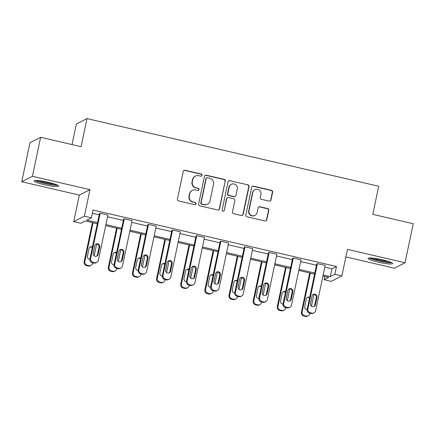 <?xml version="1.0" encoding="UTF-8"?>
<svg xmlns="http://www.w3.org/2000/svg" width="435" height="435" viewBox="0 0 435 435"><rect width="100%" height="100%" fill="white"/><g stroke="black" fill="none" stroke-linecap="round" stroke-linejoin="round"><path stroke-width="0.65" d="M202.058 175.349A1.104 1.082 63 0 0 201.22 174.033L185.082 170.286A1.577 1.544 63 0 0 183.244 171.466L177.431 199.04A1.577 1.544 63 0 0 178.627 200.921L194.766 204.667A1.104 1.082 63 0 0 196.054 203.841A1.104 1.082 63 0 0 195.217 202.52L193.129 202.036A5.051 4.948 63 0 1 189.301 196.006L189.785 193.711A5.051 4.948 63 0 1 195.679 189.937L197.767 190.421A1.104 1.082 63 0 0 199.056 189.595A1.104 1.082 63 0 0 198.219 188.273L196.131 187.79A5.051 4.948 63 0 1 192.303 181.765L192.787 179.465A5.051 4.948 63 0 1 198.681 175.691L200.769 176.175A1.104 1.082 63 0 0 202.058 175.349M201.351 176.148A1.104 1.082 63 0 0 200.932 174.179L184.793 170.433A1.577 1.544 63 0 0 183.902 170.493M195.342 204.64A1.104 1.082 63 0 0 194.929 202.666L193.129 202.036M198.344 190.394A1.104 1.082 63 0 0 197.93 188.42L196.131 187.79M378.113 262.126A12.544 1.604 11.9 0 1 368.086 258.39A12.544 1.604 11.9 0 1 382.604 259.831A12.544 1.604 11.9 0 1 392.631 263.561A12.544 1.604 11.9 0 1 378.113 262.126M44.174 184.657A12.544 1.604 11.9 0 1 34.147 180.922A12.544 1.604 11.9 0 1 48.666 182.363A12.544 1.604 11.9 0 1 58.692 186.098A12.544 1.604 11.9 0 1 44.174 184.657M21.75 181.743L29.971 142.729L40.629 137.291L32.407 176.305L21.75 181.743L79.317 195.092L73.722 221.622L84.379 216.19L91.421 217.821L86.859 220.148L97.56 222.633M345.874 256.933L394.371 268.183L405.028 262.745L347.462 249.391L341.872 275.921L331.214 281.358L324.173 279.721L328.74 277.394L322.939 276.051M40.629 137.291L81.095 146.682L87.011 118.592L378.706 186.256L372.784 214.346L413.25 223.731L405.028 262.745M269.156 201.117A1.577 1.544 63 0 0 271 199.937L272.631 192.205A1.577 1.544 63 0 0 271.435 190.318L253.513 186.158A1.577 1.544 63 0 0 251.669 187.338L245.857 214.912A1.577 1.544 63 0 0 247.053 216.793L264.975 220.953A1.577 1.544 63 0 0 266.818 219.773L268.786 210.431A1.577 1.544 63 0 0 267.59 208.544L259.923 206.766A1.577 1.544 63 0 0 258.08 207.946L257.101 212.579A4.219 4.138 63 0 1 250.527 214.939A4.219 4.138 63 0 1 248.978 210.692L252.8 192.542A4.219 4.138 63 0 1 259.38 190.182A4.219 4.138 63 0 1 260.929 194.429L260.293 197.452A1.577 1.544 63 0 0 261.489 199.339L269.156 201.117M79.317 195.092L89.974 189.66L32.407 176.305M89.974 189.66L84.379 216.19M324.814 267.166L331.91 268.814L336.478 266.486L93.068 210.018L91.421 217.821M336.478 266.486L334.83 274.289L341.872 275.921M225.39 181.243A1.577 1.544 63 0 0 224.194 179.361L206.272 175.202A1.577 1.544 63 0 0 204.428 176.382L198.621 203.955A1.577 1.544 63 0 0 199.817 205.837L217.739 209.996A1.577 1.544 63 0 0 219.583 208.816L225.102 181.39A1.577 1.544 63 0 0 223.905 179.508L205.983 175.349A1.577 1.544 63 0 0 205.092 175.408M229.892 180.683L247.814 184.837A1.577 1.544 63 0 1 249.01 186.724L243.198 214.297A1.577 1.544 63 0 1 241.36 215.472L233.687 213.694A1.577 1.544 63 0 1 232.491 211.812L234.846 200.627A1.577 1.544 63 0 0 233.649 198.746L228.565 197.566A1.577 1.544 63 0 0 226.722 198.746L224.27 210.388A1.104 1.082 63 0 1 222.546 211.002A1.104 1.082 63 0 1 222.144 209.893L228.049 181.863A1.577 1.544 63 0 1 229.892 180.683L247.814 184.837M87.011 118.592L76.353 124.024L72.025 144.578M97.331 223.715L85.331 220.931L80.763 223.258L73.722 221.622M324.858 276.491L324.173 279.721M314.592 274.115L298.801 270.45M290.449 268.515L274.659 264.85M266.312 262.914L250.522 259.249M242.17 257.313L226.379 253.648M218.033 251.713L202.242 248.048M193.89 246.112L178.1 242.447M169.753 240.511L153.963 236.852M145.611 234.911L129.82 231.251M121.474 229.31L105.683 225.651M323.167 274.969L330.268 276.616L334.83 274.289M105.912 224.569L121.697 228.234M130.049 230.169L145.839 233.834M154.191 235.77L169.976 239.435M178.328 241.371L194.119 245.03M202.471 246.971L218.261 250.631M226.608 252.572L242.398 256.231M250.75 258.172L266.541 261.832M274.887 263.768L290.678 267.433M299.03 269.368L314.82 273.033M331.91 268.814L330.268 276.616M92.383 213.248L99.202 214.83M107.554 216.766L123.344 220.431M131.691 222.367L147.481 226.031M155.833 227.967L171.624 231.632M179.97 233.568L195.761 237.233M204.113 239.168L219.903 242.828M228.255 244.769L244.04 248.428M252.392 250.37L268.183 254.029M276.535 255.965L292.32 259.63M300.672 261.565L316.462 265.23M314.005 312.847L313.287 313.216A3.214 3.148 -117 0 1 311.166 313.472L309.617 313.113A3.214 3.148 -117 0 1 307.181 309.274L316.724 263.985L317.447 263.621L325.184 265.415L315.636 310.699A3.214 3.148 63 0 1 311.884 313.102L310.34 312.743A3.214 3.148 63 0 1 307.904 308.904L317.447 263.621M289.862 307.246L289.144 307.616A3.214 3.148 -117 0 1 287.024 307.871L285.48 307.512A3.214 3.148 -117 0 1 283.044 303.673L292.586 258.39L293.304 258.02L301.042 259.815L291.499 305.104A3.214 3.148 63 0 1 287.747 307.507L286.197 307.143A3.214 3.148 63 0 1 283.761 303.304L293.304 258.02M265.725 301.651L265.007 302.015A3.214 3.148 -117 0 1 262.887 302.271L261.337 301.912A3.214 3.148 -117 0 1 258.901 298.073L268.444 252.789L269.167 252.42L276.899 254.214L267.356 299.503A3.214 3.148 63 0 1 263.605 301.906L262.06 301.547A3.214 3.148 63 0 1 259.619 297.709L269.167 252.42M241.583 296.05L240.865 296.414A3.214 3.148 -117 0 1 238.744 296.67L237.2 296.311A3.214 3.148 -117 0 1 234.764 292.472L244.307 247.189L245.025 246.819L252.762 248.613L243.219 293.902A3.214 3.148 63 0 1 239.467 296.306L237.918 295.947A3.214 3.148 63 0 1 235.482 292.108L245.025 246.819M217.446 290.449L216.722 290.814A3.214 3.148 -117 0 1 214.607 291.069L213.058 290.71A3.214 3.148 -117 0 1 210.622 286.872L220.164 241.588L220.888 241.218L228.62 243.013L219.077 288.302A3.214 3.148 63 0 1 215.325 290.705L213.781 290.346A3.214 3.148 63 0 1 211.339 286.507L220.888 241.218M193.303 284.849L192.585 285.213A3.214 3.148 -117 0 1 190.465 285.469L188.92 285.11A3.214 3.148 -117 0 1 186.479 281.271L196.027 235.987L196.745 235.618L204.483 237.418L194.94 282.701A3.214 3.148 63 0 1 191.188 285.104L189.638 284.746A3.214 3.148 63 0 1 187.202 280.907L196.745 235.618M169.166 279.248L168.443 279.613A3.214 3.148 -117 0 1 166.328 279.874L164.778 279.515A3.214 3.148 -117 0 1 162.342 275.676L171.885 230.387L172.603 230.023L180.34 231.817L170.797 277.1A3.214 3.148 63 0 1 167.045 279.504L165.501 279.145A3.214 3.148 63 0 1 163.06 275.306L172.603 230.023M145.024 273.648L144.306 274.017A3.214 3.148 -117 0 1 142.185 274.273L140.641 273.914A3.214 3.148 -117 0 1 138.2 270.075L147.748 224.786L148.465 224.422L156.203 226.216L146.66 271.5A3.214 3.148 63 0 1 142.908 273.903L141.359 273.544A3.214 3.148 63 0 1 138.923 269.705L148.465 224.422M120.886 268.047L120.163 268.417A3.214 3.148 -117 0 1 118.048 268.672L116.498 268.313A3.214 3.148 -117 0 1 114.062 264.475L123.605 219.186L124.323 218.821L132.061 220.616L122.518 265.899A3.214 3.148 63 0 1 118.766 268.303L117.222 267.944A3.214 3.148 63 0 1 114.78 264.105L124.323 218.821M96.744 262.446L96.026 262.816A3.214 3.148 -117 0 1 93.906 263.072L92.361 262.713A3.214 3.148 -117 0 1 89.92 258.874L99.463 213.585L100.186 213.221L107.923 215.015L98.381 260.299A3.214 3.148 63 0 1 94.629 262.702L93.079 262.343A3.214 3.148 63 0 1 90.643 258.504L100.186 213.221M195.353 176.093L195.065 176.24A5.051 4.948 63 0 0 192.498 179.611L192.787 179.465M195.842 187.936A5.051 4.948 63 0 1 192.014 181.912L192.498 179.611M192.352 190.34L192.063 190.486A5.051 4.948 63 0 0 189.497 193.858L189.785 193.711M192.841 202.183A5.051 4.948 63 0 1 189.013 196.152L189.497 193.858M218.631 209.936A1.577 1.544 63 0 0 219.294 208.963L225.102 181.39M207.49 177.736A1.104 1.082 63 0 0 206.201 178.562L201.1 202.759A1.104 1.082 63 0 0 201.938 204.08L204.14 204.591A5.051 4.948 63 0 0 210.034 200.818L213.52 184.277A5.051 4.948 63 0 0 209.692 178.247L207.49 177.736M206.761 177.823L206.473 177.969A1.104 1.082 63 0 0 205.913 178.709L206.201 178.562M207.468 204.189L207.18 204.336A5.051 4.948 63 0 1 203.852 204.738L201.65 204.227A1.104 1.082 63 0 1 200.812 202.906L205.913 178.709M242.251 215.412A1.577 1.544 63 0 0 242.909 214.444L248.722 186.871A1.577 1.544 63 0 0 247.526 184.984M227.521 197.691L227.233 197.838A1.577 1.544 63 0 0 226.434 198.893L224.27 210.388M223.557 211.187A1.104 1.082 63 0 0 223.981 210.535M237.292 189.024A4.219 4.138 63 0 0 231.311 184.32A4.219 4.138 63 0 0 229.169 187.142L227.82 193.537A1.577 1.544 63 0 0 229.017 195.418L234.106 196.598A1.577 1.544 63 0 0 235.944 195.424L237.292 189.024M231.311 184.32L231.023 184.467A4.219 4.138 63 0 0 228.881 187.289L229.169 187.142M235.145 196.473L234.856 196.62A1.577 1.544 63 0 1 233.818 196.745L228.728 195.565A1.577 1.544 63 0 1 227.532 193.684L228.881 187.289M229.604 180.829A1.577 1.544 63 0 0 228.712 180.889M254.948 189.725L254.66 189.872A4.219 4.138 63 0 0 252.512 192.689L252.8 192.542M254.959 215.401L254.671 215.548A4.219 4.138 63 0 1 248.689 210.839L252.512 192.689M265.872 220.893A1.577 1.544 63 0 0 266.53 219.92L268.498 210.578A1.577 1.544 63 0 0 267.302 208.691L259.635 206.913A1.577 1.544 63 0 0 258.743 206.973M270.048 201.057A1.577 1.544 63 0 0 270.711 200.084L272.343 192.352A1.577 1.544 63 0 0 271.146 190.465L253.224 186.305A1.577 1.544 63 0 0 252.333 186.365M92.432 222.573L84.162 261.81A3.214 3.148 -117 0 0 86.598 265.649L88.147 266.008A3.214 3.148 -117 0 0 90.262 265.752L90.986 265.388A3.214 3.148 63 0 0 92.617 263.24L92.715 262.794M90.986 265.388A3.214 3.148 63 0 1 88.865 265.644L87.321 265.285A3.214 3.148 63 0 1 84.879 261.446L93.041 222.72M96.652 244.106L94.183 255.813M92.302 247.569A2.572 2.518 63 0 0 89.996 247.156M93.161 253.719L93.987 249.81A2.572 2.518 63 0 0 94.042 249.298M92.454 246.868A2.572 2.518 63 0 0 89.034 248.657L87.457 256.15A2.572 2.518 63 0 0 89.866 259.282M98.169 254.361A2.572 2.518 -117 0 1 94.161 255.796A2.572 2.518 -117 0 1 93.22 253.213L94.797 245.721A2.572 2.518 -117 0 1 98.805 244.28A2.572 2.518 -117 0 1 99.751 246.868L98.169 254.361L97.451 254.725A2.572 2.518 -117 0 1 96.488 256.231M95.76 244.214A2.572 2.518 -117 0 1 99.028 247.238L97.451 254.725M116.569 228.174L108.299 267.411A3.214 3.148 -117 0 0 110.74 271.25L112.284 271.609A3.214 3.148 -117 0 0 114.405 271.353L115.123 270.983A3.214 3.148 63 0 0 116.759 268.841L116.852 268.395M115.123 270.983A3.214 3.148 63 0 1 113.008 271.244L111.458 270.885A3.214 3.148 63 0 1 109.022 267.046L117.184 228.315M120.789 249.706L118.325 261.413M116.444 253.17A2.572 2.518 63 0 0 114.139 252.757M117.303 259.32L118.13 255.405A2.572 2.518 63 0 0 118.184 254.899M116.591 252.469A2.572 2.518 63 0 0 113.176 254.257L111.599 261.75A2.572 2.518 63 0 0 114.003 264.882M140.712 233.774L132.441 273.011A3.214 3.148 -117 0 0 134.877 276.85L136.427 277.209A3.214 3.148 -117 0 0 138.542 276.954L139.265 276.584A3.214 3.148 63 0 0 140.897 274.442L140.994 273.996M139.265 276.584A3.214 3.148 63 0 1 137.145 276.839L135.6 276.481A3.214 3.148 63 0 1 133.159 272.642L141.321 233.916M144.931 255.307L142.462 267.014M140.581 258.771A2.572 2.518 63 0 0 138.276 258.352M141.446 264.92L142.267 261.005A2.572 2.518 63 0 0 142.321 260.5M140.733 258.069A2.572 2.518 63 0 0 137.319 259.858L135.736 267.351A2.572 2.518 63 0 0 138.145 270.483M122.311 259.961A2.572 2.518 -117 0 1 118.304 261.397A2.572 2.518 -117 0 1 117.358 258.809L118.934 251.321A2.572 2.518 -117 0 1 122.947 249.88A2.572 2.518 -117 0 1 123.888 252.469L122.311 259.961L121.588 260.326A2.572 2.518 -117 0 1 120.625 261.832M119.897 249.815A2.572 2.518 -117 0 1 123.17 252.838L121.588 260.326M146.448 265.562A2.572 2.518 -117 0 1 142.441 266.998A2.572 2.518 -117 0 1 141.5 264.409L143.077 256.922A2.572 2.518 -117 0 1 147.084 255.481A2.572 2.518 -117 0 1 148.03 258.069L146.448 265.562L145.73 265.926A2.572 2.518 -117 0 1 144.768 267.433M144.039 255.416A2.572 2.518 -117 0 1 147.307 258.439L145.73 265.926M56.811 184.788A10.853 1.387 11.9 0 1 46.855 183.717A10.853 1.387 11.9 0 1 36.665 180.661A10.853 1.387 11.9 0 1 36.399 180.487M35.338 180.509A12.463 1.593 -168.1 0 0 46.355 183.82A12.463 1.593 -168.1 0 0 57.773 185.239M39.074 180.677A10.048 1.283 -168.1 0 0 54.288 183.88M390.744 262.256A10.853 1.387 11.9 0 1 380.788 261.179A10.853 1.387 11.9 0 1 370.604 258.124A10.853 1.387 11.9 0 1 370.337 257.955M369.271 257.977A12.463 1.593 -168.1 0 0 380.293 261.288A12.463 1.593 -168.1 0 0 391.707 262.702M373.007 258.14A10.048 1.283 -168.1 0 0 388.227 261.348M164.849 239.375L156.578 278.612A3.214 3.148 -117 0 0 159.02 282.451L160.564 282.81A3.214 3.148 -117 0 0 162.685 282.554L163.402 282.185A3.214 3.148 63 0 0 165.039 280.037L165.131 279.596M163.402 282.185A3.214 3.148 63 0 1 161.287 282.44L159.737 282.081A3.214 3.148 63 0 1 157.301 278.242L165.463 239.516M169.068 260.902L166.605 272.614M164.724 264.371A2.572 2.518 63 0 0 162.418 263.953M165.583 270.521L166.409 266.606A2.572 2.518 63 0 0 166.464 266.1M164.87 263.67A2.572 2.518 63 0 0 161.456 265.459L159.879 272.952A2.572 2.518 63 0 0 162.282 276.084M170.591 271.163A2.572 2.518 -117 0 1 166.583 272.598A2.572 2.518 -117 0 1 165.637 270.01L167.219 262.522A2.572 2.518 -117 0 1 171.227 261.082A2.572 2.518 -117 0 1 172.168 263.67L170.591 271.163L169.867 271.527A2.572 2.518 -117 0 1 168.91 273.033M168.176 261.016A2.572 2.518 -117 0 1 171.45 264.04L169.867 271.527M188.991 244.976L180.721 284.213A3.214 3.148 -117 0 0 183.157 288.052L184.706 288.41A3.214 3.148 -117 0 0 186.822 288.155L187.545 287.785A3.214 3.148 63 0 0 189.176 285.637L189.274 285.197M187.545 287.785A3.214 3.148 63 0 1 185.424 288.041L183.88 287.682A3.214 3.148 63 0 1 181.438 283.843L189.6 245.117M193.211 266.503L190.742 278.215M188.861 269.972A2.572 2.518 63 0 0 186.561 269.553M189.725 276.122L190.546 272.207A2.572 2.518 63 0 0 190.601 271.696M189.013 269.27A2.572 2.518 63 0 0 185.598 271.059L184.016 278.547A2.572 2.518 63 0 0 186.425 281.684M194.728 276.758A2.572 2.518 -117 0 1 190.72 278.199A2.572 2.518 -117 0 1 189.78 275.611L191.356 268.123A2.572 2.518 -117 0 1 195.364 266.682A2.572 2.518 -117 0 1 196.31 269.27L194.728 276.758L194.01 277.128A2.572 2.518 -117 0 1 193.048 278.634M192.319 266.617A2.572 2.518 -117 0 1 195.587 269.635L194.01 277.128M213.128 250.576L204.863 289.813A3.214 3.148 -117 0 0 207.299 293.652L208.843 294.011A3.214 3.148 -117 0 0 210.964 293.755L211.682 293.386A3.214 3.148 63 0 0 213.319 291.238L213.411 290.792M211.682 293.386A3.214 3.148 63 0 1 209.567 293.641L208.017 293.282A3.214 3.148 63 0 1 205.581 289.444L213.743 250.718M217.348 272.103L214.885 283.816M213.003 275.572A2.572 2.518 63 0 0 210.698 275.154M213.862 281.722L214.689 277.807A2.572 2.518 63 0 0 214.743 277.296M213.15 274.871A2.572 2.518 63 0 0 209.735 276.66L208.158 284.147A2.572 2.518 63 0 0 210.562 287.285M218.87 282.358A2.572 2.518 -117 0 1 214.863 283.799A2.572 2.518 -117 0 1 213.917 281.211L215.499 273.718A2.572 2.518 -117 0 1 219.506 272.283A2.572 2.518 -117 0 1 220.447 274.871L218.87 282.358L218.152 282.728A2.572 2.518 -117 0 1 217.19 284.229M216.461 272.218A2.572 2.518 -117 0 1 219.729 275.235L218.152 282.728M237.271 256.177L229 295.414A3.214 3.148 -117 0 0 231.436 299.253L232.986 299.612A3.214 3.148 -117 0 0 235.107 299.351L235.824 298.986A3.214 3.148 63 0 0 237.456 296.839L237.553 296.393M235.824 298.986A3.214 3.148 63 0 1 233.704 299.242L232.159 298.883A3.214 3.148 63 0 1 229.724 295.044L237.88 256.318M241.49 277.704L239.022 289.416M237.146 281.173A2.572 2.518 63 0 0 234.84 280.754M238.005 287.323L238.826 283.408A2.572 2.518 63 0 0 238.88 282.897M237.292 280.472A2.572 2.518 63 0 0 233.878 282.261L232.295 289.748A2.572 2.518 63 0 0 234.704 292.885M243.007 287.959A2.572 2.518 -117 0 1 239 289.4A2.572 2.518 -117 0 1 238.059 286.812L239.636 279.319A2.572 2.518 -117 0 1 243.643 277.883A2.572 2.518 -117 0 1 244.59 280.472L243.007 287.959L242.29 288.329A2.572 2.518 -117 0 1 241.327 289.83M240.599 277.818A2.572 2.518 -117 0 1 243.866 280.836L242.29 288.329M261.408 261.778L253.143 301.009A3.214 3.148 -117 0 0 255.579 304.848L257.123 305.207A3.214 3.148 -117 0 0 259.244 304.951L259.961 304.587A3.214 3.148 63 0 0 261.598 302.439L261.691 301.993M259.961 304.587A3.214 3.148 63 0 1 257.846 304.843L256.297 304.484A3.214 3.148 63 0 1 253.861 300.645L262.022 261.919M265.633 283.305L263.164 295.017M261.283 286.774A2.572 2.518 63 0 0 258.977 286.355M262.142 292.924L262.968 289.009A2.572 2.518 63 0 0 263.023 288.497M261.43 286.072A2.572 2.518 63 0 0 258.015 287.861L256.438 295.349A2.572 2.518 63 0 0 258.841 298.481M267.15 293.56A2.572 2.518 -117 0 1 263.142 295.001A2.572 2.518 -117 0 1 262.196 292.412L263.779 284.92A2.572 2.518 -117 0 1 267.786 283.484A2.572 2.518 -117 0 1 268.727 286.072L267.15 293.56L266.432 293.929A2.572 2.518 -117 0 1 265.47 295.43M264.741 283.419A2.572 2.518 -117 0 1 268.009 286.437L266.432 293.929M285.55 267.378L277.28 306.61A3.214 3.148 -117 0 0 279.716 310.449L281.266 310.808A3.214 3.148 -117 0 0 283.386 310.552L284.104 310.188A3.214 3.148 63 0 0 285.735 308.04L285.833 307.594M284.104 310.188A3.214 3.148 63 0 1 281.983 310.443L280.439 310.084A3.214 3.148 63 0 1 278.003 306.245L286.159 267.52M289.77 288.905L287.301 300.618M285.425 292.369A2.572 2.518 63 0 0 283.12 291.956M286.284 298.519L287.105 294.609A2.572 2.518 63 0 0 287.165 294.098M285.572 291.673A2.572 2.518 63 0 0 282.157 293.456L280.575 300.949A2.572 2.518 63 0 0 282.984 304.081M291.292 299.16A2.572 2.518 -117 0 1 287.279 300.601A2.572 2.518 -117 0 1 286.339 298.013L287.916 290.52A2.572 2.518 -117 0 1 291.923 289.085A2.572 2.518 -117 0 1 292.869 291.667L291.292 299.16L290.569 299.53A2.572 2.518 -117 0 1 289.607 301.031M288.878 289.014A2.572 2.518 -117 0 1 292.146 292.037L290.569 299.53M309.687 272.973L301.422 312.21A3.214 3.148 -117 0 0 303.858 316.049L305.403 316.408A3.214 3.148 -117 0 0 307.523 316.153L308.246 315.788A3.214 3.148 63 0 0 309.878 313.64L309.97 313.195M308.246 315.788A3.214 3.148 63 0 1 306.126 316.044L304.576 315.685A3.214 3.148 63 0 1 302.14 311.846L310.302 273.12M313.912 294.506L311.444 306.213M309.562 297.97A2.572 2.518 63 0 0 307.257 297.556M310.421 304.119L311.248 300.21A2.572 2.518 63 0 0 311.302 299.699M309.709 297.268A2.572 2.518 63 0 0 306.294 299.057L304.717 306.55A2.572 2.518 63 0 0 307.121 309.682M315.429 304.761A2.572 2.518 -117 0 1 311.422 306.196A2.572 2.518 -117 0 1 310.476 303.614L312.058 296.121A2.572 2.518 -117 0 1 316.066 294.68A2.572 2.518 -117 0 1 317.006 297.268L315.429 304.761L314.712 305.125A2.572 2.518 -117 0 1 313.749 306.631M313.021 294.615A2.572 2.518 -117 0 1 316.288 297.638L314.712 305.125M200.932 174.179L201.22 174.033M194.929 202.666L195.217 202.52M197.93 188.42L198.219 188.273M192.014 181.912L192.303 181.765M189.013 196.152L189.301 196.006M184.793 170.433L185.082 170.286M219.294 208.963L219.583 208.816M205.983 175.349L206.272 175.202M223.905 179.508L224.194 179.361M200.812 202.906L201.1 202.759M201.65 204.227L201.938 204.08M203.852 204.738L204.14 204.591M248.722 186.871L249.01 186.724M242.909 214.444L243.198 214.297M226.434 198.893L226.722 198.746M227.532 193.684L227.82 193.537M228.728 195.565L229.017 195.418M233.818 196.745L234.106 196.598M248.689 210.839L248.978 210.692M259.635 206.913L259.923 206.766M267.302 208.691L267.59 208.544M268.498 210.578L268.786 210.431M266.53 219.92L266.818 219.773M253.224 186.305L253.513 186.158M271.146 190.465L271.435 190.318M272.343 192.352L272.631 192.205M270.711 200.084L271 199.937M84.879 261.446L84.162 261.81M87.321 265.285L86.598 265.649M88.865 265.644L88.147 266.008M89.92 258.874L90.643 258.504M93.906 263.072L94.629 262.702M92.361 262.713L93.079 262.343M99.751 246.868L99.028 247.238M109.022 267.046L108.299 267.411M111.458 270.885L110.74 271.25M113.008 271.244L112.284 271.609M133.159 272.642L132.441 273.011M135.6 276.481L134.877 276.85M137.145 276.839L136.427 277.209M114.062 264.475L114.78 264.105M118.048 268.672L118.766 268.303M116.498 268.313L117.222 267.944M123.888 252.469L123.17 252.838M138.2 270.075L138.923 269.705M142.185 274.273L142.908 273.903M140.641 273.914L141.359 273.544M148.03 258.069L147.307 258.439M157.301 278.242L156.578 278.612M159.737 282.081L159.02 282.451M161.287 282.44L160.564 282.81M162.342 275.676L163.06 275.306M166.328 279.874L167.045 279.504M164.778 279.515L165.501 279.145M172.168 263.67L171.45 264.04M181.438 283.843L180.721 284.213M183.88 287.682L183.157 288.052M185.424 288.041L184.706 288.41M186.479 281.271L187.202 280.907M190.465 285.469L191.188 285.104M188.92 285.11L189.638 284.746M196.31 269.27L195.587 269.635M205.581 289.444L204.863 289.813M208.017 293.282L207.299 293.652M209.567 293.641L208.843 294.011M210.622 286.872L211.339 286.507M214.607 291.069L215.325 290.705M213.058 290.71L213.781 290.346M220.447 274.871L219.729 275.235M229.724 295.044L229 295.414M232.159 298.883L231.436 299.253M233.704 299.242L232.986 299.612M234.764 292.472L235.482 292.108M238.744 296.67L239.467 296.306M237.2 296.311L237.918 295.947M244.59 280.472L243.866 280.836M253.861 300.645L253.143 301.009M256.297 304.484L255.579 304.848M257.846 304.843L257.123 305.207M258.901 298.073L259.619 297.709M262.887 302.271L263.605 301.906M261.337 301.912L262.06 301.547M268.727 286.072L268.009 286.437M278.003 306.245L277.28 306.61M280.439 310.084L279.716 310.449M281.983 310.443L281.266 310.808M283.044 303.673L283.761 303.304M287.024 307.871L287.747 307.507M285.48 307.512L286.197 307.143M292.869 291.667L292.146 292.037M302.14 311.846L301.422 312.21M304.576 315.685L303.858 316.049M306.126 316.044L305.403 316.408M307.181 309.274L307.904 308.904M311.166 313.472L311.884 313.102M309.617 313.113L310.34 312.743M317.006 297.268L316.288 297.638"/></g></svg>
